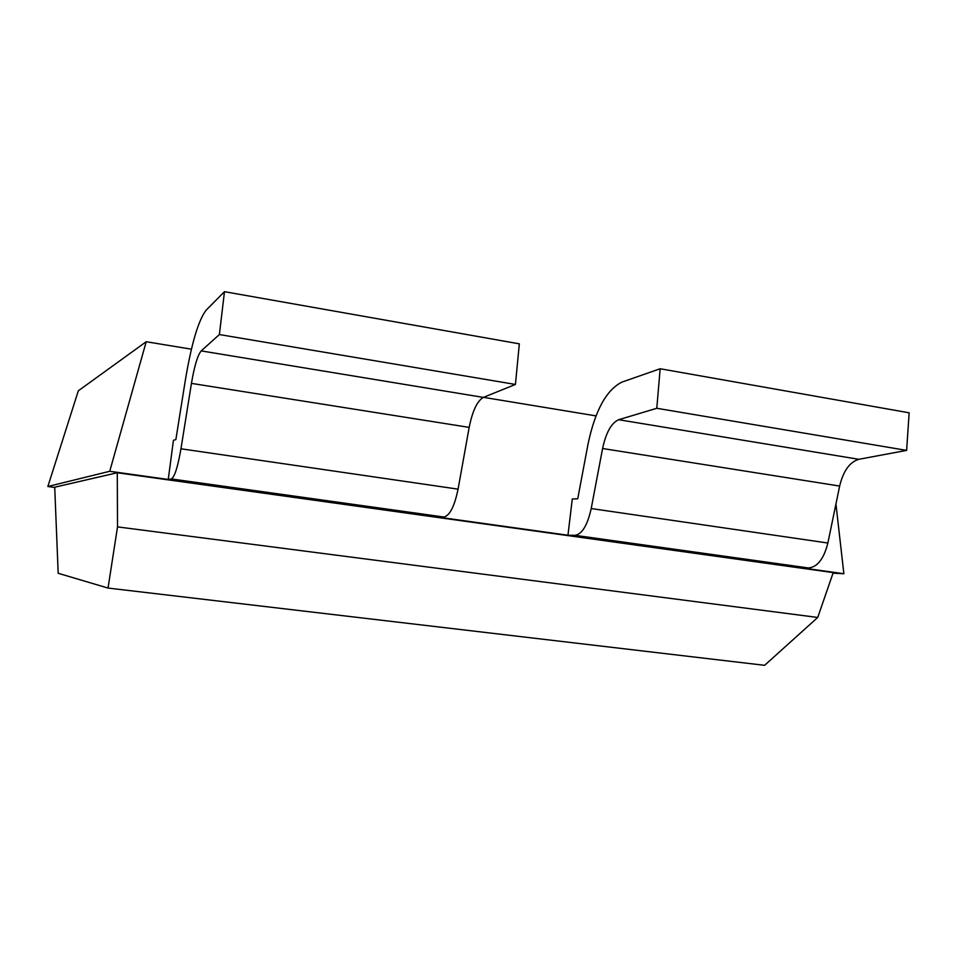 <?xml version="1.0" encoding="UTF-8"?>
<svg xmlns="http://www.w3.org/2000/svg" width="957" height="957" viewBox="0 0 957 957"><rect width="100%" height="100%" fill="white"/><g stroke="black" fill="none" stroke-linecap="round" stroke-linejoin="round"><path stroke-width="1.44" d="M567.956 535.226L799.406 567.525L808.414 567.956C817.374 567.202 823.857 558.888 827.877 543.026L839.648 486.06C843.296 470.952 849.684 462.04 858.812 459.3L906.626 450.388L909.15 412.802L660.163 368.756L621.99 382.082C606.439 389.846 595.122 410.481 588.053 443.988L577.729 498.776L572.286 498.98L567.956 535.226L575.001 535.334C582.059 534.221 587.454 525.285 591.211 508.55L602.587 448.51C606.02 432.564 611.379 422.97 618.665 419.716L656.777 408.28L660.163 368.756M656.777 408.28L906.626 450.388M168.253 479.457L438.031 517.091L443.869 517.019C449.754 515.679 454.491 506.397 458.068 489.147L469.181 427.384C472.483 410.96 477.196 400.971 483.357 397.406L515.428 384.451L519.34 343.838L224.476 291.682L206.09 310.235C198.422 320.26 191.508 343.527 185.371 380.025L175.861 439.586L173.432 440.316L168.253 479.457L171.363 478.943C174.581 477.112 177.787 467.064 180.969 448.785L191.436 383.386C194.403 365.981 197.656 355.143 201.209 350.896L219.392 334.555L224.476 291.682M219.392 334.555L515.428 384.451M54.728 487.436L47.85 486.503L109.732 471.287L843.871 573.733L833.033 573.171M117.268 472.758L54.716 487.209L58.186 573.291L108.033 588.065L117.52 526.888L117.268 472.758L833.224 572.609L817.721 617.456L764.619 665.318L108.033 588.065M835.939 504.004L843.871 573.733M109.732 471.287L146.206 341.733L78.318 390.803L47.85 486.503M146.206 341.733L191.424 349.185M483.512 397.346L596.008 415.888M117.52 526.888L817.721 617.456M618.665 419.716L858.812 459.3M602.587 448.51L839.648 486.06M591.211 508.55L827.877 543.026M575.001 535.334L808.414 567.956M201.209 350.896L483.357 397.406M191.436 383.386L469.181 427.384M180.969 448.785L458.068 489.147M171.363 478.943L443.869 517.019"/></g></svg>
